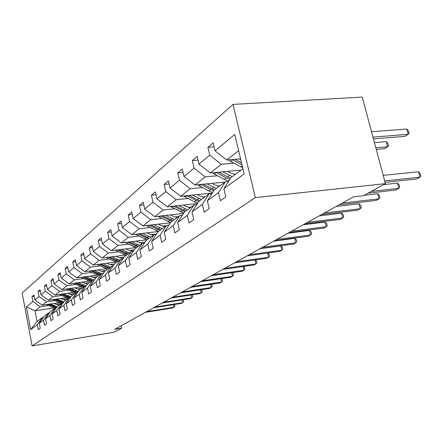 <?xml version="1.0" encoding="UTF-8"?>
<svg xmlns="http://www.w3.org/2000/svg" width="443" height="443" viewBox="0 0 443 443"><rect width="100%" height="100%" fill="white"/><g stroke="black" fill="none" stroke-linecap="round" stroke-linejoin="round"><path stroke-width="0.66" d="M232.974 104.404L22.15 293.028L32.101 345.917L255.323 197.611L232.974 104.404L362.269 97.083L385.41 183.657L255.323 197.611M61.09 303.632L56.034 304.385M48.553 305.498L40.197 306.739L35.036 310.798L26.364 306.916L32.926 301.489L31.996 296.589L34.15 296.278M54.002 307.951L35.036 310.798L37.062 321.457L42.273 317.592L43.359 317.426M40.197 306.739L32.926 301.489M54.926 300.603L46.415 301.849L42.163 305.194L34.842 299.905L33.901 294.972L31.996 296.589M34.842 299.905L38.99 296.472L38.032 291.466L40.285 291.151M61.594 295.481L52.916 296.738L48.464 300.238L40.989 294.816L40.025 289.777L38.032 291.466M40.989 294.816L45.33 291.228L44.344 286.112L46.709 285.779M68.576 290.121L59.722 291.383L55.059 295.049L47.423 289.495L46.426 284.34L44.344 286.112M47.423 289.495L51.969 285.729L50.951 280.502L53.431 280.164M75.891 284.5L66.854 285.768L61.97 289.611L54.162 283.913L53.138 278.647L50.951 280.502M54.162 283.913L58.93 279.97L57.883 274.621L60.486 274.272M83.566 278.603L74.346 279.876L69.219 283.913L61.234 278.066L60.176 272.678L57.883 274.621M61.234 278.066L66.24 273.929L65.154 268.452L67.895 268.087M91.635 272.412L82.21 273.691L76.822 277.927L68.654 271.924L67.563 266.409L65.154 268.452M68.654 271.924L73.915 267.578L72.796 261.968L75.681 261.597M100.112 265.9L90.488 267.179L84.818 271.637L76.456 265.468L75.327 259.82L72.796 261.968M76.456 265.468L81.988 260.894L80.831 255.146L83.877 254.764M109.044 259.044L99.204 260.323L93.229 265.019L84.668 258.679L83.5 252.887L80.831 255.146M84.668 258.679L90.499 253.85L89.298 247.964L92.515 247.565M118.464 251.807L108.402 253.086L102.1 258.047L93.323 251.513L92.111 245.577L89.298 247.964M93.323 251.513L99.476 246.424L98.23 240.383L101.635 239.973M128.409 244.171L118.115 245.444L111.459 250.683L102.455 243.96L101.198 237.863L98.23 240.383M102.455 243.96L108.956 238.578L107.671 232.376L111.276 231.955M138.93 236.091L128.392 237.359L121.349 242.902L112.112 235.969L110.805 229.712L107.671 232.376M112.112 235.969L118.995 230.277L117.655 223.903L121.482 223.471M150.077 227.53L139.285 228.793L131.815 234.668L122.334 227.514L120.978 221.079L117.655 223.903M122.334 227.514L129.627 221.478L128.232 214.921L132.307 214.478M161.905 218.449L150.847 219.695L142.917 225.936L133.177 218.543L131.759 211.931L128.232 214.921M133.177 218.543L140.924 212.131L139.467 205.391L143.809 204.937M174.481 208.791L163.146 210.021L154.707 216.66L144.689 209.013L143.216 202.207L139.467 205.391M144.689 209.013L152.935 202.191L151.417 195.252L156.052 194.787M187.876 198.503L176.253 199.71L167.255 206.787L156.949 198.874L155.41 191.863L151.417 195.252M156.949 198.874L165.737 191.597L164.148 184.449L169.11 183.972M202.174 187.522L190.246 188.701L180.639 196.266L170.018 188.054L168.412 180.833L164.148 184.449M170.018 188.054L179.409 180.284L177.748 172.908L183.07 172.427M217.474 175.771L205.225 176.923L194.937 185.013L183.989 176.497L182.306 169.043L177.748 172.908M183.989 176.497L194.045 168.174L192.306 160.554L198.027 160.073M233.882 163.174L221.295 164.281L210.253 172.969L198.957 164.109L197.19 156.412L192.306 160.554M198.957 164.109L209.749 155.183L207.922 147.303L214.096 146.821M238.622 150.648L226.694 160.034L215.032 150.814L213.166 142.851L207.922 147.303M215.032 150.814L234.768 134.484L244.182 173.933L223.892 188.724L225.786 196.842L220.332 200.707L218.465 192.677L207.379 200.762L209.179 208.603L204.107 212.197L202.335 204.439L192.007 211.97L193.724 219.556L188.995 222.907L187.306 215.398L177.671 222.419L179.31 229.773L174.891 232.902L173.274 225.625L164.259 232.198L165.826 239.325L161.689 242.255L160.144 235.2L151.694 241.363L153.189 248.274L149.308 251.026L147.829 244.176L139.888 249.968L141.328 256.68L137.673 259.271L136.256 252.615L128.786 258.064L130.164 264.593L126.72 267.029L125.363 260.562L118.314 265.695L119.643 272.046L116.393 274.344L115.086 268.048L108.43 272.905L109.709 279.084L106.641 281.261L105.379 275.131L99.082 279.721L100.312 285.741L97.41 287.8L96.192 281.826L90.228 286.172L91.413 292.048L88.661 293.997L87.487 288.171L81.828 292.297L82.974 298.023L80.36 299.878L79.225 294.196L73.848 298.117L74.961 303.704L72.475 305.465L71.378 299.917L66.262 303.649L67.336 309.103L64.971 310.781L63.908 305.365L59.041 308.915L60.076 314.248L57.823 315.842L56.793 310.549L52.152 313.937L53.16 319.148L51.011 320.671L50.009 315.499L45.579 318.727L46.554 323.827L44.505 325.284L43.53 320.217L39.294 323.307L40.247 328.296L38.286 329.686L37.345 324.73L30.645 329.62L26.364 306.916M385.41 183.657L363.398 195.712L353.492 196.83L114.903 329.271L121.615 328.158L121.127 325.815M39.294 323.307L44.256 316.119L48.547 312.935L49.682 312.764M48.547 312.935L43.53 320.217M59.373 302.647L42.163 305.194M67.707 298.726L62.668 299.462M46.415 301.849L38.99 296.472M45.579 318.727L50.624 311.401L55.115 308.068L56.3 307.885M55.115 308.068L50.009 315.499M66.256 297.635L48.464 300.238M74.623 293.593L69.612 294.318M52.916 296.738L45.33 291.228M52.152 313.937L57.285 306.456L61.987 302.968L63.233 302.779M61.987 302.968L56.793 310.549M73.466 292.397L55.059 295.049M81.861 288.221L76.888 288.936M59.722 291.383L51.969 285.729M59.041 308.915L64.263 301.279L69.197 297.618L70.503 297.43M69.197 297.618L63.908 305.365M81.036 286.903L61.97 289.611M89.447 282.595L84.519 283.287M66.854 285.768L58.93 279.97M66.262 303.649L71.583 295.852L76.761 292.009L78.134 291.81M76.761 292.009L71.378 299.917M88.988 281.15L69.219 283.913M97.405 276.698L92.532 277.368M74.346 279.876L66.24 273.929M73.848 298.117L79.264 290.154L84.707 286.112L86.158 285.907M84.707 286.112L79.225 294.196M97.349 275.109L76.822 277.927M105.755 270.501L100.96 271.149M82.21 273.691L73.915 267.578M81.828 292.297L87.343 284.157L93.069 279.91L94.603 279.694M93.069 279.91L87.487 288.171M106.165 268.763L84.818 271.637M114.538 263.984L109.831 264.609M90.488 267.179L81.988 260.894M90.228 286.172L95.843 277.85L101.879 273.375L103.496 273.154M101.879 273.375L96.192 281.826M115.468 262.084L93.229 265.019M124.051 257.09L119.189 257.721M99.204 260.323L90.499 253.85M99.082 279.721L104.808 271.205L111.176 266.481L112.882 266.249M111.176 266.481L105.379 275.131M125.297 255.052L102.1 258.047M134.262 249.802L129.068 250.461M108.402 253.086L99.476 246.424M108.43 272.905L114.266 264.189L120.994 259.194L122.805 258.956M120.994 259.194L115.086 268.048M135.713 247.626L111.459 250.683M145.071 242.105L139.517 242.797M118.115 245.444L108.956 238.578M118.314 265.695L124.261 256.774L131.388 251.486L133.31 251.242M131.388 251.486L125.363 260.562M146.76 239.785L121.349 242.902M156.54 233.97L150.587 234.685M128.392 237.359L118.995 230.277M128.786 258.064L134.849 248.922L142.402 243.318L144.446 243.063M142.402 243.318L136.256 252.615M158.317 231.506L131.815 234.668M166.219 225.648L162.337 226.102M139.285 228.793L129.627 221.478M139.888 249.968L146.074 240.593L154.098 234.64L156.274 234.375M154.098 234.64L147.829 244.176M170.411 222.757L142.917 225.936M178.44 216.583L174.835 216.987M150.847 219.695L140.924 212.131M151.694 241.363L158.001 231.744L166.535 225.409L168.861 225.138M166.535 225.409L160.144 235.2M183.48 213.454L154.707 216.66M191.42 206.953L188.153 207.307M163.146 210.021L152.935 202.191M164.259 232.198L170.693 222.325L179.797 215.575L182.283 215.298M179.797 215.575L173.274 225.625M197.412 203.559L167.255 206.787M205.247 196.698L202.379 196.997M176.253 199.71L165.737 191.597M177.671 222.419L184.233 212.286L193.956 205.07L196.626 204.782M193.956 205.07L187.306 215.398M212.313 193.015L180.639 196.266M219.994 185.755L217.624 185.994M190.246 188.701L179.409 180.284M192.007 211.97L198.702 201.548L209.118 193.824L211.992 193.53M209.118 193.824L202.335 204.439M224.933 182.095L194.937 185.013M235.759 174.06L233.998 174.226M205.225 176.923L194.045 168.174M207.379 200.762L214.207 190.047L225.387 181.757L228.483 181.453M225.387 181.757L218.465 192.677M241.047 170.14L210.253 172.969M221.295 164.281L209.749 155.183M223.892 188.724L230.858 177.698L242.941 168.733M121.615 328.158L114.211 332.217L32.101 345.917M240.577 158.843L226.694 160.034M42.273 317.592L37.345 324.73M30.645 329.62L37.062 321.457M384.668 180.882L420.014 177.15L416.531 178.994L385.056 182.344M383.195 175.373L418.535 171.751L420.014 177.15L420.85 175.843L420.257 173.689L418.535 171.751M228.632 159.868L230.665 161.468L242.709 167.77M239.392 158.943L240.782 159.685M373.449 138.914L404.852 136.372L408.247 134.318L406.79 129.018L371.527 131.721M232.221 159.558L242 164.802M241.529 162.83L234.962 159.325M406.79 129.018L408.529 131.05L409.11 133.16L408.247 134.318L372.973 137.136M371.267 191.404L398.844 188.347L395.577 190.075L368.094 193.142M383.704 184.593L397.432 183.109L398.844 188.347L399.719 187.046L399.154 184.958L397.432 183.109M342.206 203.093L378.998 198.841L375.93 200.463L339.26 204.727M364.196 195.274L377.646 193.757L378.998 198.841L379.906 197.55L379.369 195.524L377.646 193.757M212.535 172.759L214.357 174.138L224.352 179.387L228.754 181.026M222.607 171.834L232.254 176.663M227.619 171.375L230.465 172.875L235.216 174.464M215.935 172.443L226.312 177.92L229.823 179.332M376.262 149.424L384.452 148.71L387.631 146.788L386.246 141.644L374.44 142.624M230.521 178.236L218.499 172.211M386.246 141.644L387.979 143.576L388.533 145.631L387.631 146.788L375.825 147.807M197.517 184.764L208.852 190.988L212.679 192.445M206.964 183.845L216.334 188.474M211.848 183.369L214.611 184.809L219.23 186.326M200.751 184.449L213.698 190.85M214.467 189.859L203.143 184.216M324.315 213.022L360.353 208.703L357.468 210.226L321.552 214.562M336.171 206.444L359.063 203.763L360.353 208.703L361.289 207.418L360.774 205.447L359.063 203.763M183.48 195.972L194.366 201.831L197.689 203.127M211.71 193.558L211.865 193.065M192.356 195.064L201.46 199.505M197.118 194.577L199.804 195.961L204.289 197.406M186.558 195.656L198.658 201.626M199.715 200.801L188.796 195.429M307.503 222.358L342.804 217.978L340.086 219.418L304.9 223.804M319.137 215.896L341.57 213.177L342.804 217.978L343.762 216.71L343.27 214.794L341.57 213.177M170.322 206.46L183.679 213.138M178.679 205.563L187.533 209.838M183.319 205.07L185.933 206.399L190.302 207.784M173.257 206.145L184.869 211.809M185.899 211.051L175.35 205.923M291.666 231.152L326.258 226.727L323.695 228.084L289.213 232.509M303.09 224.806L325.073 222.059L326.258 226.727L327.239 225.47L326.762 223.604L325.073 222.059M157.974 216.295L170.555 222.547M165.848 215.42L174.464 219.529M170.378 214.916L172.92 216.195L177.178 217.519M160.77 215.985L171.967 221.384M172.931 220.669L162.731 215.763M276.725 239.441L310.632 234.995L308.206 236.274L274.411 240.726M287.944 233.217L309.496 230.443L310.632 234.995L311.628 233.743L311.174 231.927L309.496 230.443M146.351 225.537L158.4 231.451M153.787 224.679L162.182 228.643M158.206 224.169L160.682 225.409L164.835 226.678M149.02 225.232L159.829 230.388M160.737 229.718L150.864 225.016M262.605 247.277L295.846 242.808L293.554 244.021L260.418 248.495M273.624 241.164L294.761 238.373L295.846 242.808L296.86 241.573L296.422 239.801L294.761 238.373M135.397 234.242L147.043 239.873M142.43 233.4L150.609 237.226M146.744 232.885L153.206 235.299M137.945 233.937L148.388 238.871M149.247 238.24L139.678 233.732M249.248 254.697L281.848 250.212L279.671 251.364L247.172 255.849M260.069 248.689L280.796 245.887L281.848 250.212L282.867 248.994L282.446 247.266L280.796 245.887M125.059 242.448L136.322 247.825M131.715 241.629L139.689 245.328M135.929 241.114L142.231 243.44M127.49 242.149L137.596 246.884M138.404 246.28L129.123 241.95M236.584 261.724L268.563 257.239L266.498 258.33L234.613 262.821M267.566 253.036L269.183 254.348L269.588 256.032L268.563 257.239L267.555 253.036M224.562 268.397L255.938 263.912L253.977 264.953L222.691 269.438M255.14 259.93L256.586 261.077L256.973 262.716L255.938 263.912L255.002 259.947M213.138 274.738L243.938 270.263L242.066 271.249L211.361 275.729M243.312 266.481L244.597 267.472L244.973 269.078L243.938 270.263L243.057 266.514M202.268 280.773L232.503 276.31L230.72 277.252L200.574 281.715M232.038 272.711L233.179 273.569L233.539 275.142L232.503 276.31L231.683 272.766M191.908 286.521L221.6 282.075L219.9 282.972L190.296 287.418M221.29 278.647L222.286 279.383L222.641 280.917L221.6 282.075L220.83 278.713M182.029 292.009L211.195 287.573L209.572 288.432L180.489 292.862M211.023 284.306L211.892 284.932L212.236 286.433L211.195 287.573L210.475 284.389M115.28 250.201L126.183 255.345M121.592 249.409L129.373 252.981M125.712 248.888L128.005 250.007L133.337 251.198M117.6 249.907L127.39 254.454M128.154 253.883L119.139 249.714M106.021 257.538L116.587 262.466M112.007 256.768L119.604 260.224M116.038 256.248L118.275 257.328L123.126 258.479M108.236 257.25L117.727 261.619M118.453 261.082L109.692 257.067M97.233 264.493L107.477 269.222M102.926 263.74L110.346 267.096M106.868 263.22L109.056 264.272L113.474 265.374M99.354 264.211L108.563 268.419M109.249 267.91L100.733 264.028M88.893 271.088L98.833 275.635M94.304 270.363L101.558 273.613M98.163 269.842L100.301 270.861L104.332 271.908M90.915 270.817L99.863 274.87M100.517 274.389L92.222 270.64M80.958 277.362L90.61 281.737M86.108 276.654L93.39 279.865M89.89 276.133L95.66 278.121M82.891 277.096L91.59 281.006M92.21 280.546L84.137 276.925M73.405 283.326L82.786 287.54M78.311 282.64L86.092 285.918M82.016 282.125L87.509 284.035M75.255 283.071L83.716 286.848M84.308 286.411L76.434 282.905M172.598 297.242L201.255 292.834L199.699 293.654L171.125 298.061M201.211 289.705L201.958 290.237L202.29 291.704L201.255 292.834L200.574 289.805M66.206 289.013L75.321 293.078M70.886 288.349L78.35 291.5M74.513 287.834L79.89 289.689M67.973 288.758L76.213 292.419M76.8 292.003L69.097 288.598M163.578 302.248L191.741 297.862L190.257 298.648L162.171 303.029M191.825 294.872L192.456 295.309L192.777 296.749L191.741 297.862L191.099 294.983M59.334 294.429L68.2 298.36M63.798 293.787L70.924 296.816M67.353 293.277L72.619 295.082M61.023 294.191L69.053 297.729M70.182 297.474L62.092 294.036M154.95 307.038L182.638 302.68L181.215 303.433L153.599 307.785M182.832 299.806L183.358 300.166L183.668 301.578L182.638 302.68L182.029 299.933M52.767 299.606L61.4 303.405M57.031 298.986L63.842 301.888M60.519 298.477L65.68 300.227M54.384 299.374L62.529 302.885M63.371 302.58L55.403 299.224M146.688 311.628L173.911 307.292L172.543 308.012L145.393 312.343M174.21 304.535L174.941 306.207L173.911 307.292L173.335 304.673M46.493 304.557L54.893 308.228M50.563 303.953L57.086 306.744M53.985 303.444L59.041 305.149M48.032 304.324L56.35 307.819M56.632 307.403L49.007 304.18M242.277 165.964L240.964 166.95M232.736 159.862L230.665 161.468M226.312 177.92L224.352 179.387M229.546 175.494L227.558 176.984M216.284 172.643L214.357 174.138M210.685 189.615L208.852 190.988M213.709 187.356L211.848 188.746M200.945 184.554L199.151 185.949M196.083 200.552L194.366 201.831M198.907 198.436L197.168 199.732M186.619 195.69L184.936 196.997M182.4 210.79L180.794 211.992M185.052 208.808L183.424 210.026M173.141 206.161L171.618 207.341M169.558 220.404L168.047 221.533M172.05 218.543L170.516 219.684M160.444 216.023L159.12 217.048M157.481 229.446L156.063 230.51M159.823 227.691L158.384 228.771M148.516 225.288L147.364 226.185M146.101 237.963L144.761 238.965M148.311 236.307L146.954 237.326M137.28 234.015L136.289 234.79M135.364 246.003L134.096 246.95M137.452 244.442L136.167 245.4M126.681 242.249L125.834 242.914M125.214 253.601L124.012 254.498M127.185 252.128L125.973 253.036M116.675 250.029L115.95 250.588M115.601 260.8L114.466 261.652M117.467 259.399L116.321 260.257M107.2 257.389L106.591 257.859M106.486 267.622L105.406 268.43M108.258 266.293L107.173 267.112M98.219 264.36L97.715 264.753M97.831 274.101L96.807 274.87M99.514 272.838L98.484 273.613M89.696 270.983L89.287 271.299M89.602 280.258L88.628 280.989M91.208 279.062L90.222 279.799M81.601 277.274L81.274 277.523M81.772 286.123L80.842 286.82M83.301 284.982L82.359 285.685M74.308 291.71L73.422 292.374M75.764 290.625L74.873 291.289M67.186 297.043L66.339 297.674M68.576 296.002L67.724 296.644M60.386 302.137L59.578 302.741M61.71 301.14L60.896 301.749M53.88 307.005L53.105 307.586M55.148 306.052L54.373 306.639"/></g></svg>
